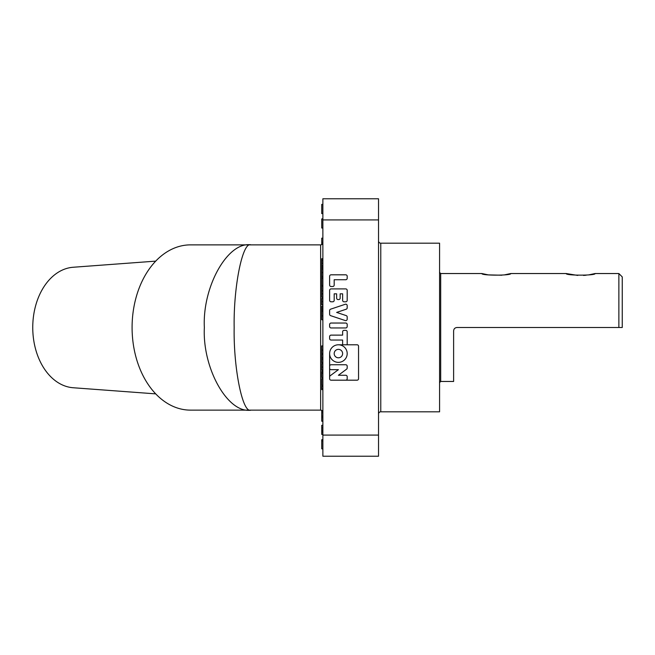 <?xml version="1.0" encoding="UTF-8"?>
<svg xmlns="http://www.w3.org/2000/svg" width="655" height="655" viewBox="0 0 655 655"><rect width="100%" height="100%" fill="white"/><g stroke="black" fill="none" stroke-linecap="round" stroke-linejoin="round"><path stroke-width="0.98" d="M504.44 274.879L510.785 273.536C511.686 275.673 480.999 275.673 481.892 273.536L488.294 274.887L501.853 275.215M588.755 274.879L595.1 273.536C596.001 275.673 565.314 275.673 566.207 273.536L577.767 275.427M583.523 275.427L586.168 275.215M618.877 327.5L618.877 273.536L622.25 276.909L622.25 327.5L456.993 327.5C454.938 327.705 453.817 328.826 453.62 330.873L453.62 381.464L440.692 381.464L439.57 382.585M322.874 242.62A2.252 2.252 0 0 1 320.631 244.872L320.631 410.128A2.252 2.252 0 0 1 322.874 412.38M338.406 357.794A4.217 4.217 0 0 0 342.622 353.577A4.217 4.217 0 0 0 338.406 349.361A4.217 4.217 0 0 0 334.189 353.577A4.217 4.217 0 0 0 338.406 357.794M338.406 344.792A8.785 8.785 0 0 1 347.191 353.577A8.785 8.785 0 0 1 338.406 362.362A8.785 8.785 0 0 1 329.621 353.577L329.621 378.729A1.457 1.457 0 0 0 331.086 380.187L357.081 380.187A1.457 1.457 0 0 0 358.547 378.729L358.547 346.258A1.457 1.457 0 0 0 357.081 344.792L347.191 344.792L347.191 331.807A1.457 1.457 0 0 0 345.725 330.349L344.08 330.349A1.457 1.457 0 0 0 342.622 331.807L342.622 335.123L331.086 335.123A1.457 1.457 0 0 0 329.621 336.588L329.621 338.578A1.457 1.457 0 0 0 331.086 340.043L342.622 340.043L342.622 344.792L338.406 344.792A8.785 8.785 0 0 0 329.621 353.577M345.725 320.631A1.457 1.457 0 0 0 347.191 319.165L347.191 316.995A1.457 1.457 0 0 0 346.192 315.604L336.645 312.41L346.192 309.217A1.457 1.457 0 0 0 347.191 307.834L347.191 305.664A1.457 1.457 0 0 0 345.259 304.272L330.619 309.176A1.457 1.457 0 0 0 329.621 310.56L329.621 314.269A1.457 1.457 0 0 0 330.619 315.653L345.259 320.549A1.457 1.457 0 0 0 345.725 320.631M378.524 414.066A2.252 2.252 0 0 1 380.776 411.815L439.57 411.815L439.57 243.185L380.776 243.185L380.776 411.815M378.524 240.934A2.252 2.252 0 0 0 380.776 243.185M234.162 327.5C233.417 368.38 242.637 413.821 250.93 410.128C227.883 413.821 202.272 368.38 204.352 327.5C202.272 286.62 227.883 241.179 250.93 244.872C242.637 241.179 233.417 286.62 234.162 327.5M155.71 261.132L73.172 267.256A60.326 42.657 90 0 0 32.75 327.5A60.326 42.657 90 0 0 73.172 387.744L155.71 393.868M320.631 244.872L190.515 244.872A82.628 58.426 90 0 0 132.089 327.5A82.628 58.426 90 0 0 190.515 410.128L320.631 410.128M322.874 435.084L378.524 435.084L378.524 456.224L322.874 456.224L322.874 198.776L378.524 198.776L378.524 219.916L322.874 219.916M378.524 435.084L378.524 219.916M347.191 278.269L347.191 276.271A1.457 1.457 0 0 0 345.725 274.813L331.086 274.813A1.457 1.457 0 0 0 329.621 276.271L329.621 285.056A1.457 1.457 0 0 0 331.086 286.513L332.724 286.513A1.457 1.457 0 0 0 334.189 285.056L334.189 279.734L345.725 279.734A1.457 1.457 0 0 0 347.191 278.269M331.086 301.791L332.724 301.791A1.457 1.457 0 0 0 334.189 300.326L334.189 293.825L336.645 293.825L336.645 298.115A1.457 1.457 0 0 0 338.111 299.572L338.7 299.572A1.457 1.457 0 0 0 340.158 298.115L340.158 293.825L342.622 293.825L342.622 300.326A1.457 1.457 0 0 0 344.08 301.791L345.725 301.791A1.457 1.457 0 0 0 347.191 300.326L347.191 290.37A1.457 1.457 0 0 0 345.725 288.904L331.086 288.904A1.457 1.457 0 0 0 329.621 290.37L329.621 300.326A1.457 1.457 0 0 0 331.086 301.791M331.086 327.959L345.725 327.959A1.457 1.457 0 0 0 347.191 326.493L347.191 324.503A1.457 1.457 0 0 0 345.725 323.038L331.086 323.038A1.457 1.457 0 0 0 329.621 324.503L329.621 326.493A1.457 1.457 0 0 0 331.086 327.959M347.191 344.792L342.622 344.792M329.621 366.21A1.457 1.457 0 0 1 331.086 364.753L345.725 364.753A1.457 1.457 0 0 1 347.191 366.21L347.191 367.987A1.457 1.457 0 0 1 346.601 369.158L338.406 375.266L345.725 375.266A1.457 1.457 0 0 1 347.191 376.731L347.191 378.729A1.457 1.457 0 0 1 345.725 380.187M329.621 376.92A1.457 1.457 0 0 1 330.21 375.749L338.406 369.666L331.086 369.666A1.457 1.457 0 0 1 329.621 368.208M322.874 258.709L321.752 258.709L321.752 265.742L322.874 265.742M321.752 263.171L322.874 263.171M321.752 260.78L322.874 260.78M321.752 259.511L322.874 259.511M321.752 265.742L321.752 267.011L322.874 267.011M321.752 267.011L321.752 268.738L322.874 268.738M321.752 268.738L321.752 276.582L322.874 276.582M321.752 276.353L322.874 276.353M321.752 272.595L322.874 272.595M321.752 269.082L322.874 269.082M322.874 276.926L321.752 276.926L321.752 285.686L322.874 285.686M321.752 285.457L322.874 285.457M321.752 278.424L322.874 278.424M322.874 286.03L321.752 286.03L321.752 297.223L322.874 297.223M321.752 293.849L322.874 293.849M321.752 290.763L322.874 290.763M322.874 298.369L321.752 298.369L321.752 304.829L322.874 304.829M321.752 301.603L322.874 301.603M322.874 306.212L321.752 306.212L321.752 309.905L322.874 309.905M321.752 308.055L322.874 308.055M321.752 309.905L321.752 319.706L322.874 319.706M321.752 315.923L322.874 315.923M321.752 311.403L322.874 311.403M321.752 319.706L322.874 319.935M321.752 268.182L322.874 268.182M322.874 378.656L321.752 378.656L321.752 385.492L322.874 385.492M321.752 385.263L322.874 385.263M321.752 378.918L322.874 378.918M322.874 371.999L321.752 371.999L321.752 377.534L322.874 377.534M321.752 373.268L322.874 373.268M322.874 363.697L321.752 363.697L321.752 370.386L322.874 370.386M321.752 370.042L322.874 370.042M322.874 354.167L321.752 354.167L321.752 362.739L322.874 362.739M321.752 359.169L322.874 359.169M321.752 357.736L322.874 357.736M322.874 345.914L321.752 345.914L321.752 353.553L322.874 353.553M321.752 350.089L322.874 350.089M321.752 345.946L322.874 345.946M321.752 353.553L322.874 353.782M322.874 386.385L321.752 386.385L321.752 389.61L322.874 389.61M321.752 388.865L322.874 388.865M322.874 371.508L321.752 371.508L321.752 372.49M322.874 238.166L321.752 238.166L321.752 242.309L322.874 242.309M321.752 242.309L321.752 244.569M322.874 412.65L321.752 412.65L321.752 421.222L322.874 421.222M321.752 417.653L322.874 417.653M321.752 416.22L322.874 416.22M321.752 410.431L321.752 412.265L322.874 412.265M322.874 425.3L321.752 425.3L321.752 434.404L322.874 434.404M321.752 430.695L322.874 430.695M321.752 430.253L322.874 430.253M321.752 427.838L322.874 427.838M321.752 425.414L322.874 425.414L321.752 425.414M321.752 434.404L322.874 434.519M322.874 439.71L321.752 439.71L321.752 448.814L322.874 448.814M321.752 440.864L322.874 440.864M321.752 439.824L322.874 439.824M321.752 448.814L322.874 448.937M322.874 218.909L321.752 218.909L322.874 218.795M321.752 218.909L321.752 228.022L322.874 228.022M321.752 227.899L322.874 227.899M322.874 204.385L321.752 204.385L321.752 213.604L322.874 213.604M321.752 204.499L322.874 204.499M321.752 213.489L322.874 213.489M439.57 272.415L440.692 273.536L440.692 381.464M321.752 310.732L322.874 310.732M321.752 367.07L322.874 367.07M321.752 431.923L322.874 431.923M440.692 273.536L481.892 273.536M510.785 273.536L566.207 273.536M595.1 273.536L618.877 273.536"/></g></svg>
